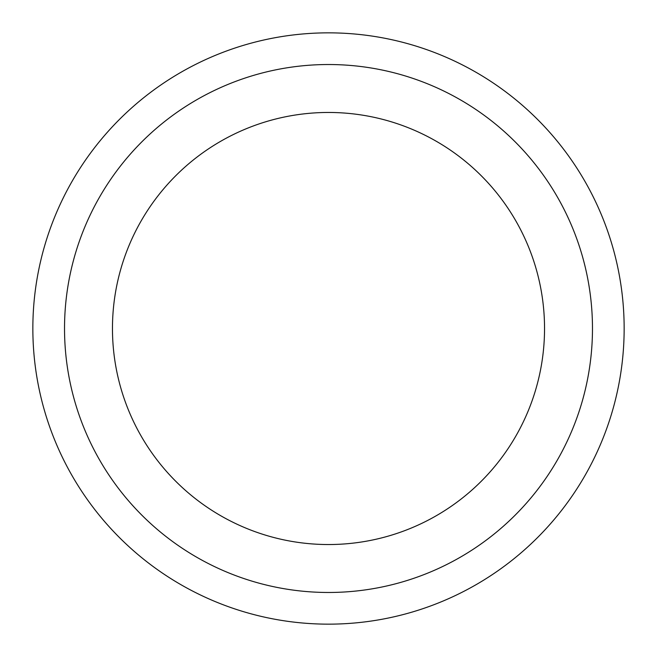 <?xml version="1.0" encoding="UTF-8"?>
<svg xmlns="http://www.w3.org/2000/svg" width="657" height="657" viewBox="0 0 657 657"><rect width="100%" height="100%" fill="white"/><g stroke="black" fill="none" stroke-linecap="round" stroke-linejoin="round"><path stroke-width="0.99" d="M328.5 624.15A295.65 295.65 0 0 1 32.85 328.5A295.65 295.65 0 0 1 328.5 32.85A295.65 295.65 0 0 1 624.15 328.5A295.65 295.65 0 0 1 328.5 624.15M328.5 592.474A263.974 263.974 0 0 1 64.526 328.5A263.974 263.974 0 0 1 328.5 64.526A263.974 263.974 0 0 1 592.474 328.5A263.974 263.974 0 0 1 328.5 592.474M328.5 112.462A216.038 216.038 0 0 1 544.538 328.5A216.038 216.038 0 0 1 328.5 544.538A216.038 216.038 0 0 1 112.462 328.5A216.038 216.038 0 0 1 328.5 112.462"/></g></svg>
